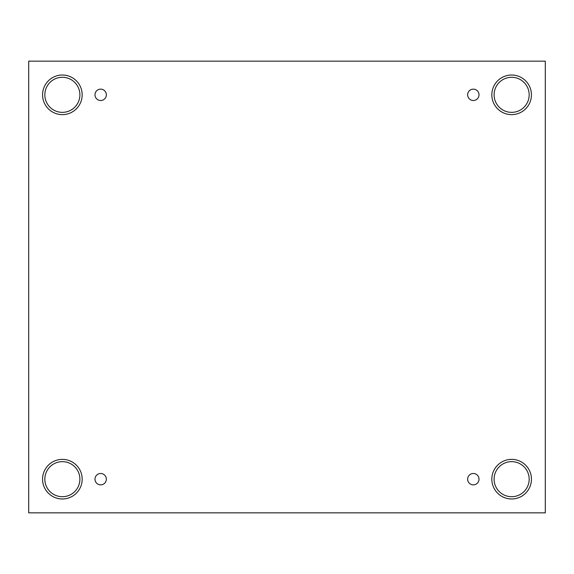 <?xml version="1.0" encoding="UTF-8"?>
<svg xmlns="http://www.w3.org/2000/svg" width="574" height="574" viewBox="0 0 574 574"><rect width="100%" height="100%" fill="white"/><g stroke="black" fill="none" stroke-linecap="round" stroke-linejoin="round"><path stroke-width="0.86" d="M545.3 61.16L28.7 61.16L28.7 512.84L545.3 512.84L545.3 61.16M100.665 484.858A5.683 5.683 0 0 1 95.75 476.334A5.683 5.683 0 0 1 105.587 476.334A5.683 5.683 0 0 1 100.665 484.858M473.335 484.858A5.683 5.683 0 0 1 468.413 476.334A5.683 5.683 0 0 1 478.25 476.334A5.683 5.683 0 0 1 473.335 484.858M473.335 100.507A5.683 5.683 0 0 1 468.413 91.983A5.683 5.683 0 0 1 478.25 91.983A5.683 5.683 0 0 1 473.335 100.507M100.665 100.507A5.683 5.683 0 0 1 95.75 91.983A5.683 5.683 0 0 1 105.587 91.983A5.683 5.683 0 0 1 100.665 100.507M511.635 498.978A19.803 19.803 0 0 1 494.487 469.274A19.803 19.803 0 0 1 528.783 469.274A19.803 19.803 0 0 1 511.635 498.978M62.365 498.978A19.803 19.803 0 0 1 45.217 469.274A19.803 19.803 0 0 1 79.513 469.274A19.803 19.803 0 0 1 62.365 498.978M62.365 114.628A19.803 19.803 0 0 1 45.217 84.923A19.803 19.803 0 0 1 79.513 84.923A19.803 19.803 0 0 1 62.365 114.628M511.635 114.628A19.803 19.803 0 0 1 494.487 84.923A19.803 19.803 0 0 1 528.783 84.923A19.803 19.803 0 0 1 511.635 114.628M494.106 94.825A17.529 17.529 0 0 1 520.403 79.642A17.529 17.529 0 0 1 520.403 110.007A17.529 17.529 0 0 1 494.106 94.825M44.837 94.825A17.529 17.529 0 0 1 71.126 79.642A17.529 17.529 0 0 1 71.126 110.007A17.529 17.529 0 0 1 44.837 94.825M44.837 479.175A17.529 17.529 0 0 1 71.126 463.993A17.529 17.529 0 0 1 71.126 494.358A17.529 17.529 0 0 1 44.837 479.175M494.106 479.175A17.529 17.529 0 0 1 520.403 463.993A17.529 17.529 0 0 1 520.403 494.358A17.529 17.529 0 0 1 494.106 479.175"/></g></svg>
